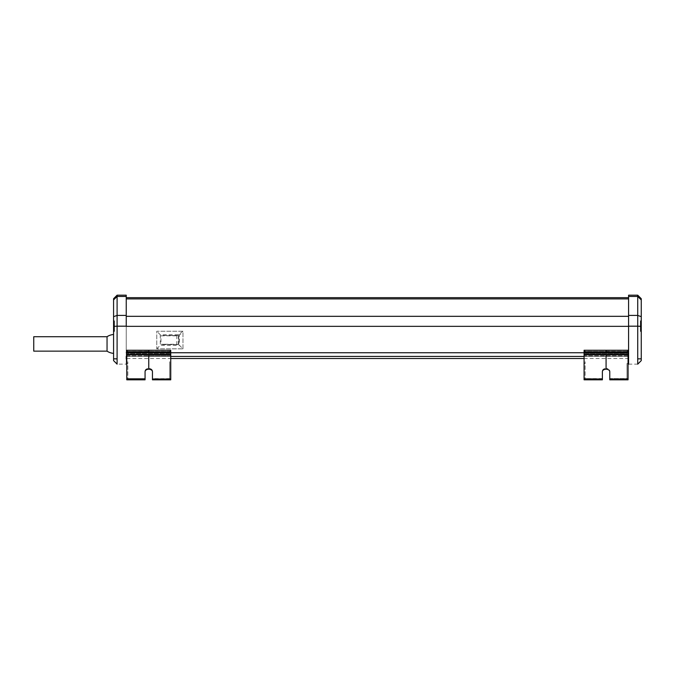 <?xml version="1.0" encoding="UTF-8"?>
<svg xmlns="http://www.w3.org/2000/svg" width="675" height="675" viewBox="0 0 675 675"><rect width="100%" height="100%" fill="white"/><g stroke="black" fill="none" stroke-linecap="round" stroke-linejoin="round"><path stroke-width="0.51" stroke-dasharray="3.38 2.53" d="M628.585 295.186L628.585 361.673L628.585 356.434L126.242 356.434L126.242 352.738L126.242 361.673L126.242 326.185L126.242 364.137L126.242 296.46L117.096 296.46L117.096 295.186L113.577 298.704M126.242 296.46L126.242 295.186M126.242 298.907L126.242 352.738L126.242 297.675L126.242 298.907L628.585 298.907L628.585 297.675L628.585 316.322L628.585 298.907M113.577 326.143L113.577 320.119L113.577 331.155L114.016 331.155L114.016 321.131L114.016 331.155L114.016 321.131L114.016 331.155L114.463 330.716L113.577 331.155L113.577 321.131L113.577 332.168L113.577 326.143M113.577 331.155L113.577 321.131L113.577 322.802L114.463 322.802L114.463 326.143L114.463 320.996L114.463 331.29L114.463 326.143L114.463 331.29L114.463 326.143L114.463 329.484L113.577 329.484L113.577 321.131L114.463 321.57L114.463 331.29L113.577 332.168L114.463 331.29M640.373 321.57L640.373 331.29L640.373 320.996L640.373 326.143L640.373 320.996L641.25 320.119L641.25 331.155L641.25 321.131L641.25 331.155L640.811 331.155L640.811 321.131L640.811 331.155L640.811 321.131L640.811 331.155L640.373 330.716L640.811 321.131L640.373 330.716L640.373 321.57L640.373 330.716L641.25 331.155L641.25 321.131L640.811 321.131L641.25 321.131L641.25 358.855L637.732 358.855L637.732 361.792M640.373 331.29L641.25 332.168L640.373 330.716M114.463 320.996L113.577 320.119L114.463 320.996L114.463 321.57L113.577 321.131M628.062 356.434L584.086 356.434L628.062 356.434L628.062 355.784L584.086 355.784L584.086 378.759L584.086 355.784L628.062 355.784L628.062 378.759L609.77 378.759L628.062 378.759M126.773 356.434L170.741 356.434L126.773 356.434L126.773 353.464L126.773 378.759L126.773 356.889M126.242 326.185L117.096 326.185L117.096 364.137L113.577 360.619L117.096 364.137L126.242 364.137L126.242 358.948M628.585 352.738L628.585 316.322L628.585 352.738L126.242 352.738M126.242 356.434L628.585 356.434M117.096 358.855L113.577 358.855L113.577 326.379L117.096 326.185L117.096 296.46L113.577 299.911L113.577 316.668L117.096 315.419L126.242 315.419M126.242 326.346L628.585 326.346M182.967 348.832L182.967 331.239L156.76 331.239L156.76 348.832L182.967 348.832L182.967 331.239L156.76 331.239L156.76 348.832L182.967 348.832L179.449 345.313L179.449 334.758L182.967 333.028M126.242 316.322L628.585 316.322M126.773 352.738L170.741 352.738M584.086 352.738L628.062 352.738M641.25 298.704L637.732 295.186L637.732 296.46L628.585 296.46M637.732 363.462L637.732 364.137L641.25 360.619M628.585 326.185L637.732 326.185L637.732 358.855M641.25 316.668L641.25 299.911L637.732 296.46L637.732 326.185L641.25 326.379L641.25 316.668L637.732 315.419L628.585 315.419M113.577 326.379L113.577 316.668M117.096 364.137L113.577 360.619L113.577 359.885M182.967 331.239L178.259 334.758L160.279 334.758L156.76 331.239M156.76 348.832L160.279 345.313L179.449 345.313M160.279 334.758L160.279 345.313M107.047 351.143L107.047 336.724M179.449 334.758L178.259 334.758M162.607 344.613L178.394 344.613L160.979 344.258L160.979 335.812L178.394 335.467L162.607 335.467M178.394 344.613L178.394 335.467M114.463 330.716L114.463 321.57M33.75 351.143L33.75 336.724M176.85 335.467L176.816 344.258L160.979 344.258M176.85 344.613L178.748 344.258L178.748 335.812L177.339 335.467M641.25 321.131L641.25 331.155L641.25 321.131M113.577 322.802L114.463 322.802L113.577 322.802L113.577 329.484L113.577 322.802L113.577 325.088L113.577 322.802L114.463 322.802L114.463 329.484L114.463 325.088L113.577 325.088L113.577 329.484L113.577 325.088L114.463 325.088L114.463 322.802L114.463 329.484L113.577 329.484M641.25 322.802L640.373 322.802L641.25 322.802L640.373 322.802L641.25 322.802L641.25 329.484L640.373 329.484L641.25 329.484L640.373 329.484L640.373 325.088L640.373 329.484L641.25 329.484M114.463 322.802L114.463 325.088L113.577 325.088L114.463 325.088L113.577 325.088L114.463 325.088L113.577 325.088L114.463 325.088L114.463 327.198L113.577 327.198L114.463 327.198L113.577 327.198L114.463 327.198L113.577 327.198L114.463 327.198L113.577 327.198L114.463 327.198L114.463 329.484M641.25 327.198L640.373 327.198L641.25 327.198L640.373 327.198L640.373 325.088L641.25 325.088L640.373 325.088L640.373 322.802L640.373 327.198L641.25 327.198M641.25 325.088L640.373 325.088L640.373 322.802L640.373 325.088L641.25 325.088M640.373 322.802L640.373 329.484M152.449 371.697L152.449 370.913A3.696 2.481 180 0 0 148.762 368.432A3.696 2.481 180 0 1 152.449 370.913L152.449 371.697A3.696 2.481 0 0 0 148.762 369.217L148.762 354.839L170.741 354.839L170.741 379.814L152.449 379.814L152.449 371.697M145.066 371.697L145.066 379.358L126.773 379.358L126.773 354.839L148.762 354.839M126.773 350.527L148.762 350.527L126.773 350.527L126.773 353.464L126.773 351.894A2.641 0.886 180 0 0 129.414 352.789L148.762 352.789L148.762 351.439L126.773 351.439L126.773 354.839M126.773 379.358L126.773 379.814L145.066 379.814L145.066 379.358M145.066 378.574L126.773 378.574L145.066 378.574M145.066 370.913A3.696 2.481 180 0 1 148.762 368.432A3.696 2.481 180 0 0 145.066 370.913M170.741 354.839L170.741 354.375L126.773 354.375M126.773 355.784L148.762 355.784L126.773 355.784M170.741 361.733L170.741 378.574L152.449 378.759L152.449 370.913L152.449 378.574L170.741 378.759L170.741 353.464L126.773 353.464L170.741 353.464L170.741 350.527L170.741 355.784L148.762 355.784L170.741 355.784L170.741 356.889M148.762 350.527L170.741 350.527L148.762 350.266L148.762 351.793L129.414 351.793A2.641 0.886 0 0 1 126.773 350.907M170.741 351.439L170.741 351.894L170.741 351.439L148.762 351.439L170.741 351.439L170.741 354.375M126.773 351.439L148.762 351.321M127.828 378.759L126.773 378.759L127.828 378.759L127.828 361.733L127.828 378.759M145.066 378.759L126.773 378.759L145.066 378.759M169.687 363.496L169.687 378.759L169.687 361.733L169.687 363.496L170.741 363.496L170.741 378.759L152.449 378.759L170.741 378.759M148.762 351.793L168.109 351.793A2.641 0.886 -0 0 0 170.741 350.907L170.741 351.894A2.641 0.886 180 0 1 168.109 352.789L148.762 352.789M609.77 379.814L609.77 370.913A3.696 2.481 180 0 0 606.074 368.432A3.696 2.481 180 0 1 609.77 370.913L609.77 371.697A3.696 2.481 -0 0 0 606.074 369.217A3.696 2.481 -0 0 0 602.378 371.697L602.378 379.814L584.086 379.814L584.086 354.839L628.062 354.839L628.062 379.814M584.086 353.464L584.086 350.527L584.086 353.464L628.062 353.464L584.086 353.464M606.074 351.321L628.062 351.439L584.086 351.439L584.086 351.894L584.086 350.907A2.641 0.886 0 0 0 586.727 351.793L586.727 352.789L606.074 352.789L606.074 351.439L584.086 351.439L584.086 354.839M602.378 378.574L584.086 378.574L602.378 378.759L602.378 371.697M602.378 370.913A3.696 2.481 180 0 1 606.074 368.432A3.696 2.481 180 0 0 602.378 370.913M628.062 354.839L628.062 354.375L584.086 354.375M628.062 350.527L584.086 350.527L628.062 350.527L628.062 354.375M606.074 350.527L606.074 351.793L586.727 351.793M585.141 378.759L584.086 378.759L585.141 378.759L585.141 361.733L585.141 378.759M602.378 378.759L584.086 378.759L602.378 378.759M609.77 370.913L609.77 378.574L628.062 378.574L609.77 378.574L609.77 370.913M628.062 361.733L628.062 363.496L626.999 363.496L626.999 378.759L626.999 363.496M628.062 353.464L628.062 355.784L628.062 353.464M584.086 351.894A2.641 0.886 180 0 0 586.727 352.789M628.062 351.894A2.641 0.886 180 0 1 625.421 352.789L606.074 352.789M606.074 351.793L625.421 351.793A2.641 0.886 -0 0 0 628.062 350.907M126.773 358.509L170.741 358.509M584.086 358.509L628.062 358.509M160.979 335.812L177.339 335.812M170.741 379.358L152.449 379.358M148.762 355.784L148.762 368.432L148.762 355.784M126.773 363.496L127.828 363.496M129.414 351.793L129.414 352.789M168.109 352.789L168.109 351.793M602.378 379.358L584.086 379.358M606.074 354.839L606.074 369.217M628.062 379.358L609.77 379.358M606.074 355.784L606.074 368.432L606.074 355.784M584.086 363.496L585.141 363.496M625.421 352.789L625.421 351.793M640.373 320.996L641.25 320.119M628.585 364.137L637.732 364.137M178.748 344.258L178.748 335.812M126.773 350.266L170.741 350.266M584.086 350.266L628.062 350.266"/><path stroke-width="1.01" d="M126.242 296.46L117.096 296.46L113.577 299.911L113.577 298.704L117.096 295.186L126.242 295.186L126.242 326.185L117.096 326.185L117.096 364.137L113.577 360.619L113.577 358.855L113.577 360.619L117.096 364.137M126.242 297.675L628.585 297.675M113.577 320.119L113.577 332.168L113.577 320.119M641.25 331.155L641.25 320.119M107.047 336.724L107.047 351.143L33.75 351.143L33.75 336.724L107.047 336.724C108.92 335.467 111.097 334.724 113.577 334.479L113.577 353.379L113.577 334.479M628.585 356.434L628.062 356.434L628.585 356.434L628.585 364.137M584.086 356.434L170.741 356.434L584.086 356.434M126.773 356.889L126.242 356.434L126.242 358.948M126.773 356.434L126.242 356.434M641.25 360.619L641.25 358.855L641.25 360.619L637.732 364.137L641.25 360.619L637.732 364.137L637.732 326.185L628.585 326.185L628.585 364.137L628.585 295.186L637.732 295.186L641.25 298.704L641.25 299.911L641.25 298.704L637.732 295.186L637.732 296.46L641.25 299.911L641.25 316.668L637.732 315.419L637.732 296.46L628.585 296.46M113.577 316.668L113.577 326.379L117.096 326.185L117.096 315.419L113.577 316.668L113.577 298.704L117.096 295.186L117.096 315.419L126.242 315.419M126.242 298.907L628.585 298.907M126.242 316.322L628.585 316.322M126.242 326.346L628.585 326.346M126.242 352.738L126.773 352.738M170.741 352.738L584.086 352.738M628.062 352.738L628.585 352.738M628.585 315.419L637.732 315.419L637.732 326.185L641.25 326.379L641.25 316.668M637.732 361.792L637.732 363.462M113.577 326.379L113.577 358.855L117.096 358.855M637.732 358.855L641.25 358.855L641.25 321.131M107.047 351.143C108.92 352.401 111.097 353.143 113.577 353.379M148.762 354.839L148.762 369.217A3.696 2.481 0 0 0 145.066 371.697A3.696 2.481 -0 0 1 148.762 369.217A3.696 2.481 -0 0 1 152.449 371.697L152.449 379.814L170.741 379.814L170.741 354.839L126.773 354.839L126.773 351.439M126.773 354.839L126.773 379.814L145.066 379.814L145.066 371.697M126.773 350.527L126.773 351.894A2.641 0.886 -0 0 0 129.414 352.789L168.109 352.789A2.641 0.886 180 0 0 170.741 351.894L170.741 354.839M126.773 350.907A2.641 0.886 -0 0 0 129.414 351.793L148.762 351.793L148.762 350.527M126.773 354.375L170.741 354.375M170.741 378.759L170.741 356.889M170.741 351.439L170.741 350.907A2.641 0.886 0 0 1 168.109 351.793L148.762 351.793M584.086 354.839L584.086 379.814L602.378 379.814L602.378 371.697A3.696 2.481 0 0 1 606.074 369.217A3.696 2.481 0 0 1 609.77 371.697L609.77 379.814L628.062 379.814L628.062 354.839L584.086 354.839L584.086 351.439M628.062 350.907A2.641 0.886 0 0 1 625.421 351.793L586.727 351.793A2.641 0.886 -0 0 1 584.086 350.907L584.086 351.894A2.641 0.886 -0 0 0 586.727 352.789L625.421 352.789A2.641 0.886 180 0 0 628.062 351.894L628.062 350.527M602.378 371.697L602.378 378.574M584.086 354.375L628.062 354.375L628.062 354.839M628.062 351.894L628.062 354.375M628.062 378.759L628.062 356.434M628.062 379.814L609.77 379.814M126.242 358.509L126.773 358.509M170.741 358.509L584.086 358.509M628.062 358.509L628.585 358.509M126.773 379.358L145.066 379.358M168.109 351.793L168.109 352.789M129.414 351.793L129.414 352.789M152.449 379.358L170.741 379.358M606.074 351.793L606.074 350.527M584.086 379.358L602.378 379.358M606.074 369.217L606.074 354.839M625.421 351.793L625.421 352.789M586.727 351.793L586.727 352.789M609.77 379.358L628.062 379.358M170.741 350.266L126.773 350.266M628.062 350.266L584.086 350.266"/></g></svg>
